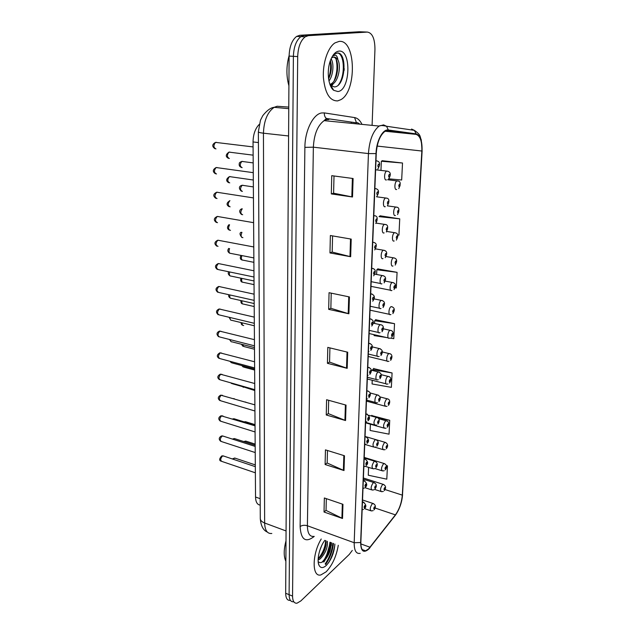 <?xml version="1.0" encoding="UTF-8"?>
<svg xmlns="http://www.w3.org/2000/svg" width="635" height="635" viewBox="0 0 635 635"><rect width="100%" height="100%" fill="white"/><g stroke="black" fill="none" stroke-linecap="round" stroke-linejoin="round"><path stroke-width="0.95" d="M260.223 505.095C257.27 504.769 255.707 502.079 255.532 497.022L253.047 141.946C253.214 134.326 255.254 128.508 259.159 124.492M326.12 571.833C332.288 565.301 336.344 556.45 338.288 545.282C336.344 556.45 332.288 565.301 326.12 571.833L320.842 574.945L326.12 571.833M328.668 562.65C331.724 557.078 333.78 551.164 334.851 544.909C333.78 551.164 331.724 557.078 328.668 562.65M337.661 100.901L340.717 99.719C356.941 91.63 356.052 39.187 339.122 41.402L334.97 42.902C327.851 47.427 322.58 63.119 323.398 77.581C325.009 93.274 329.763 101.044 337.661 100.901L340.717 99.719C356.941 91.63 356.052 39.187 339.122 41.402L334.97 42.902C327.851 47.427 322.58 63.119 323.398 77.581C325.009 93.274 329.763 101.044 337.661 100.901M368.625 548.862L365.617 550.831C362.387 551.474 360.799 548.64 360.855 542.322L376.253 153.519C377.047 142.811 379.897 135.461 384.802 131.453L388.295 130.508L416.044 134.366C420.179 135.731 422.108 141.28 421.846 151.027L402.304 495.125C401.614 502.785 399.312 509.365 395.407 514.866L368.625 548.862M368.61 549.219L395.422 515.183C399.423 509.54 401.78 502.801 402.495 494.951L422.053 150.963C422.323 140.978 420.346 135.287 416.108 133.882L388.358 130C382.818 128.818 376.333 141.026 376.007 153.583L360.648 542.528C360.839 551.188 363.49 553.426 368.61 549.219M330.779 542.52L328.462 552.696M325.533 559.3L323.874 562.054M325.453 564.293C329.732 558.181 332.327 551.228 333.264 543.433C332.327 551.228 329.732 558.181 325.453 564.293M364.069 31.941L359.267 31.75L299.776 35.29L304.054 35.473L300.895 36.616C296.259 40.291 293.759 46.871 293.386 56.332L289.108 594.678C289.203 599.662 290.695 602.028 293.568 601.782C290.695 602.028 289.203 599.662 289.108 594.678L293.386 56.332C293.759 46.871 296.259 40.291 300.895 36.616L304.054 35.473L363.284 31.909L304.054 35.473L308.348 35.663L305.205 36.806C300.585 40.497 298.085 47.093 297.696 56.586L292.552 596.098C292.648 601.091 294.124 603.456 296.99 603.202L300.823 600.948L349.234 554.466L352.282 550.434M353.1 178.514L331.74 175.673L331.319 193.921L352.52 196.993L353.1 178.514M334.01 175.974L333.597 193.223L352.52 196.993M333.597 193.175L331.319 193.921M351.211 239.101L330.367 235.522L329.97 252.944L350.663 256.731L351.211 239.101M332.581 235.902L332.192 252.063L350.663 256.731M332.2 252L329.97 252.944M349.409 296.942L329.057 292.695L328.676 309.356L348.885 313.785L349.409 296.942M331.216 293.148L330.859 308.3L348.885 313.785M330.859 308.221L328.676 309.356M342.956 504.317L324.342 497.975L324.025 512.016L342.519 518.485L342.956 504.317M326.327 498.65L326.041 510.413L342.519 518.485M326.049 510.302L324.025 512.016M344.472 455.763L325.445 449.874L325.112 464.51L344.011 470.543L344.472 455.763M327.469 450.501L327.176 463.026L344.011 470.543M327.176 462.923L325.112 464.51M346.043 405.114L326.596 399.725L326.247 414.988L345.567 420.537L346.043 405.114M328.668 400.296L328.351 413.631L345.567 420.537M328.351 413.536L326.247 414.988M347.694 352.219L327.803 347.377L327.438 363.323L347.186 368.332L347.694 352.219M329.914 347.893L329.573 362.101L347.186 368.332M329.581 362.021L327.438 363.323M321.223 539.004C311.912 554.188 311.833 577.525 320.842 574.945C311.833 577.525 311.912 554.188 321.223 539.004M372.094 125.373L374.952 49.395C374.896 38.679 372.348 32.901 367.324 32.075L308.348 35.663M397.7 234.982L398.931 235.125L399.74 218.837L380.04 215.805M388.818 178.848L401.669 180.015L402.519 163.012L382.357 160.734M372.221 380.262L372.07 383.969L391.366 387.35L392.081 372.951L373.618 368.602M370.395 424.204L370.134 430.474L389.041 434.157L389.731 420.306L371.65 415.544M368.594 467.376L368.268 475.218L386.802 479.171L387.461 465.852L386.39 465.518M395.137 287.798L396.303 287.957L397.081 272.336L377.809 268.93M390.303 338.122L393.787 338.661L394.533 323.667L375.674 319.77M394.533 323.667L374.706 320.707L374.594 323.437M374.126 334.685L374.086 335.597L386.675 337.55M374.706 320.707L375.864 319.58M392.081 372.951L372.666 369.657L372.634 370.522M372.666 369.657L373.817 368.387M371.292 415.981L371.84 415.314M389.731 420.306L378.103 418.108M387.461 465.852L386.421 465.63M397.081 272.336L376.825 269.74L376.626 274.479M376.825 269.74L378.008 268.772M399.74 218.837L379.039 216.63L380.23 215.829M402.519 163.012L381.341 161.242L380.968 170.275M381.341 161.242L382.556 160.631M323.183 561.53C326.906 555.617 329.16 549.18 329.954 542.219M299.776 35.29L296.608 36.425C291.965 40.092 289.465 46.641 289.1 56.086L285.671 593.257C285.782 598.241 287.274 600.607 290.163 600.369M286.004 540.822C283.662 549.688 283.615 556.514 285.877 561.292M321.588 545.822L319.675 550.783M327.374 541.266C327.89 547.489 325.485 553.379 320.151 558.919L318.111 560.022M326.057 540.782L326.049 544.941L325.176 548.457C323.715 552.783 321.596 556.101 318.834 558.419L318.143 558.895M324.85 540.337C319.516 546.989 316.397 560.634 319.103 565.436C320.723 568.269 323.112 568.269 326.279 565.452C331.367 559.848 334.232 552.704 334.883 544.028M318.167 561.554C319.524 563.015 321.27 562.951 323.39 561.38C326.152 559.102 328.366 555.617 330.033 550.942L331.597 542.822L329.946 550.783C328.406 555.157 326.279 558.76 323.556 561.61M330.938 542.576C330.224 550.378 327.208 556.943 321.897 562.277M325.668 540.639C325.199 547.251 322.691 553.307 318.151 558.824M326.239 542.092L325.072 547.632L321 556.276M289.108 55.586C286.258 66.064 286.195 76.121 288.909 85.757M331.097 58.841C334.153 63.317 333.311 75.446 328.962 80.994M330.375 60.658C332.081 66.477 331.486 72.565 328.597 78.93M332.565 56.023L335.351 55.094C336.661 55.555 337.526 57.166 337.947 59.928C336.709 57.92 335.256 56.975 333.573 57.102C339.844 58.079 338.836 80.486 330.644 84.145L329.938 84.455M337.947 59.928C341.257 66.088 338.503 81.431 332.248 84.264L330.089 84.868M333.573 57.102L331.526 57.912M333.708 90.313L337.891 91.535C350.385 90.551 351.639 49.284 338.884 51.117C335.55 51.586 332.772 54.602 330.549 60.182C326.414 70.541 328.168 86.368 333.708 90.313L330.891 85.598L334.383 86.924C345.543 86.757 347.409 52.967 337.741 52.975L334.796 53.88L332.811 55.642M337.423 52.983C344.48 53.61 345.702 75.748 338.352 85.019M332.97 89.075L332.534 89.162M336.082 59.357C337.749 66.397 337.082 73.573 334.089 80.875M332.089 84.344L331.002 85.693M330.184 61.182C331.105 66.945 330.557 72.707 328.541 78.486M344.218 68.596L344.067 70.636M333.081 89.265L332.645 89.297M333.573 83.376L331.502 86.066M331.295 86.281L330.891 86.662M260.191 498.681L255.532 497.022M258.421 142.581L253.047 141.946M314.23 536.432C305.665 543.092 300.958 539.798 300.117 526.558L304.887 147.368L313.365 147.177L307.396 525.764C307.53 533.448 309.769 536.988 314.095 536.377M304.887 147.368C304.887 130.794 313.118 114.141 321.627 112.959L324.366 112.903L354.592 117.578C357.592 118.11 360.061 120.38 361.998 124.381M328.851 119.555L326.668 119.626L324.104 120.65C317.651 125.436 314.071 134.279 313.365 147.177L368.443 153.583C369.403 140.24 372.967 131.064 379.119 126.063L383.588 124.889L386.54 126.262C382.675 125.373 380.206 125.309 379.119 126.063L324.104 120.65L326.342 118.467C324.842 117.078 324.183 115.229 324.366 112.903M364.458 550.41L363.974 550.902M369.03 548.838L370.078 547.561M422.124 150.844L402.495 494.951M422.053 150.963L421.251 139.795C419.6 136.303 421.362 135.176 414.377 130.35L411.551 129.048L414.147 130.31M416.108 133.882L414.377 130.35L386.54 126.262L388.358 130M394.454 516.414L395.422 515.183M376.007 153.583L368.443 153.583L354.187 542.727L360.648 542.528M360.196 553.339C356.148 554.117 354.139 550.585 354.187 542.727L307.396 525.764C304.546 524.931 302.117 525.201 300.117 526.558M297.696 56.586L289.1 56.086M292.552 596.098L285.671 593.257M367.324 32.075L363.284 31.909M360.085 124.19L358.886 123.873M359.767 124.158C358.092 122.777 356.997 122.341 356.481 122.841L354.592 117.578M328.62 119.531L326.342 118.467L356.481 122.841M421.846 151.027L377.174 146.074M416.044 134.366L385.143 131.239M370.054 547.243L360.847 543.909M395.407 514.866L375.094 508.032M402.304 495.125L385.04 489.553M351.568 123.357L351.076 122.055M347.027 352.06L346.527 368.133M345.392 404.932L344.924 420.314M343.837 455.565L343.376 470.305M342.336 504.103L341.9 518.231M348.734 296.799L348.21 313.611M350.512 238.974L349.972 256.58M352.385 178.419L351.814 196.866M288.774 107.093L277.106 106.259L274.193 107.323C267.502 111.99 263.922 120.61 263.446 133.191L264.636 523.002C264.922 530.431 267.311 533.932 271.812 533.479M286.067 530.955L264.636 523.002C261.914 521.93 260.461 520.486 260.286 518.66L260.286 518.382M267.295 532.035C263.231 530.32 260.898 525.859 260.286 518.66L258.366 131.762C258.564 132.342 260.255 132.818 263.446 133.191L288.592 135.969M223.814 456.097L222.425 456.049C220.345 458.645 220.194 460.446 221.964 461.462L255.365 472.805M362.434 502.483L363.95 502.269M364.673 507.825C365.538 506.293 365.57 505.523 364.768 505.5C363.903 507.032 363.871 507.802 364.673 507.825M235.482 458.279L234.156 458.248L233.235 459.256M373.158 510.627L371.332 510.937C369.649 509.786 369.951 507.397 372.237 503.769L373.586 503.634M374.428 506.809C373.586 508.302 373.555 509.056 374.325 509.072C375.158 507.579 375.198 506.825 374.428 506.809M246.459 441.309L245.697 441.071L244.602 441.833M383.342 491.434L381.627 491.712C379.968 490.553 380.254 488.188 382.5 484.616L383.77 484.497M384.659 487.601C383.85 489.053 383.81 489.807 384.556 489.855C385.366 488.402 385.405 487.656 384.659 487.601M223.393 436.189L222.004 436.11C219.893 438.745 219.758 440.571 221.599 441.595L255.222 452.557M363.284 481.044L364.792 480.862M365.546 486.442C366.419 484.926 366.451 484.14 365.641 484.076C364.768 485.592 364.736 486.386 365.546 486.442M222.956 415.941L221.583 415.838C219.424 418.505 219.305 420.354 221.226 421.386L255.079 431.959M364.149 459.192L365.641 459.057M366.427 464.661C367.308 463.153 367.34 462.351 366.53 462.248C365.641 463.756 365.609 464.558 366.427 464.661M222.512 395.343L221.147 395.216C218.956 397.915 218.853 399.78 220.845 400.828L254.929 410.996M365.03 436.92L366.514 436.832M367.332 442.46C368.221 440.968 368.252 440.15 367.435 440.007C366.546 441.5 366.506 442.317 367.332 442.46M222.059 374.38L220.702 374.229C218.472 376.96 218.392 378.857 220.464 379.913L254.778 389.66M365.927 414.226L367.395 414.171M368.252 419.838C369.149 418.354 369.181 417.52 368.356 417.33C367.459 418.814 367.419 419.648 368.252 419.838M235.156 438.801L234.339 438.539L233.196 439.349M373.991 489.815L372.3 490.077C370.538 488.91 370.824 486.489 373.158 482.822L374.491 482.719M375.364 485.878C374.523 487.362 374.491 488.132 375.261 488.188C376.103 486.704 376.142 485.934 375.364 485.878M234.831 418.997L233.251 419.116M374.833 468.614L373.277 468.836C371.451 467.654 371.721 465.201 374.094 461.494L375.42 461.423M376.325 464.566C375.476 466.042 375.436 466.828 376.222 466.916C377.071 465.447 377.103 464.661 376.325 464.566M375.682 447.016L374.277 447.207C372.372 445.992 372.634 443.516 375.047 439.761L376.357 439.73M377.301 442.857C376.444 444.317 376.404 445.119 377.19 445.246C378.047 443.786 378.079 442.992 377.301 442.857M234.498 398.851L233.601 398.589M246.229 421.926L244.745 422.045M384.254 470.718L382.667 470.956C380.936 469.781 381.214 467.384 383.492 463.772L384.762 463.693M385.683 466.781C384.858 468.225 384.826 468.987 385.572 469.075C386.39 467.63 386.429 466.868 385.683 466.781M385.167 449.628L383.73 449.826C381.929 448.627 382.191 446.207 384.516 442.555L385.762 442.508M386.723 445.579C385.889 447.008 385.858 447.786 386.604 447.913C387.429 446.484 387.469 445.706 386.723 445.579M245.999 402.225L245.11 401.971M243.038 386.771L254.786 390.533M386.096 428.149L384.81 428.308C382.945 427.093 383.191 424.64 385.548 420.942L386.786 420.934M387.779 423.989C386.945 425.41 386.905 426.204 387.66 426.363C388.493 424.95 388.533 424.156 387.779 423.989M242.649 365.792L244.054 367.197L254.643 370.062M387.04 406.273L385.913 406.4C383.969 405.154 384.199 402.669 386.604 398.931L387.826 398.955M388.85 401.995C388.017 403.408 387.977 404.209 388.739 404.416C389.572 403.011 389.612 402.201 388.85 401.995M325.191 563.92C329.39 557.832 331.938 550.95 332.851 543.282M325.604 564.499C329.875 558.34 332.502 551.347 333.486 543.512M326.065 557.308L330.367 542.369M231.33 383L232.601 383.802L254.786 390.104M376.539 425.013L375.301 425.164C373.316 423.934 373.555 421.418 376.015 417.624L377.317 417.632M378.293 420.735C377.428 422.188 377.388 423.005 378.182 423.18C379.047 421.727 379.079 420.918 378.293 420.735M221.599 353.044L220.258 352.877C217.98 355.64 217.924 357.561 220.075 358.632L254.627 367.935M366.847 391.089L368.292 391.081M369.189 396.772C370.094 395.303 370.126 394.454 369.292 394.224C368.387 395.692 368.356 396.542 369.189 396.772M221.123 331.327L219.797 331.137C217.487 333.947 217.448 335.883 219.678 336.971L254.476 345.829M367.776 367.506L369.213 367.522M370.149 373.253C371.054 371.8 371.094 370.935 370.253 370.657C369.34 372.11 369.3 372.975 370.149 373.253M220.639 309.221L219.337 309.015C216.98 311.856 216.964 313.825 219.281 314.928L254.317 323.31M368.729 343.448L370.141 343.503M371.118 349.274C372.039 347.837 372.078 346.956 371.229 346.623C370.308 348.059 370.269 348.948 371.118 349.274M220.147 286.71L218.861 286.488C216.464 289.369 216.464 291.362 218.877 292.481L254.159 300.379M369.705 318.905L371.086 319M372.118 324.81C373.039 323.39 373.078 322.493 372.229 322.112C371.3 323.533 371.261 324.437 372.118 324.81M230.822 361.521L232.323 363.006L254.635 369.03M377.412 402.598L376.341 402.709C374.078 403.828 374.706 396.534 377.007 395.065L378.285 395.105M379.301 398.201C378.428 399.637 378.397 400.463 379.19 400.685C380.063 399.248 380.095 398.423 379.301 398.201M230.434 339.709C230.497 341.273 231.029 341.987 232.037 341.852L254.484 347.591M378.285 379.746L377.404 379.825C375.071 381.016 375.658 373.491 378.015 372.078L379.278 372.15M380.333 375.229C379.452 376.658 379.42 377.5 380.222 377.762C381.095 376.341 381.135 375.491 380.333 375.229M230.116 317.516C229.989 319.508 230.537 320.445 231.751 320.326L254.333 325.771M379.174 356.449L378.492 356.497C376.087 357.775 376.626 349.996 379.047 348.647L380.286 348.75M381.389 351.814C380.5 353.227 380.46 354.084 381.27 354.401C382.151 352.989 382.191 352.131 381.389 351.814M229.854 294.942C229.497 297.323 230.029 298.49 231.458 298.418L254.183 303.554M380.079 332.692L379.595 332.724C377.126 334.081 377.619 326.033 380.095 324.755L381.31 324.89M382.46 327.946C381.564 329.343 381.524 330.216 382.341 330.581C383.23 329.184 383.27 328.303 382.46 327.946M242.364 344.487L243.872 346.519L254.5 349.25M387.985 383.984L387.04 384.08C384.818 385.199 385.437 377.896 387.683 376.515L388.882 376.563M389.953 379.595C389.104 380.992 389.065 381.81 389.827 382.064C390.676 380.667 390.715 379.841 389.953 379.595M242.149 322.834C242.046 324.715 242.562 325.604 243.697 325.493M388.945 361.275L388.183 361.339C385.905 362.537 386.477 354.997 388.779 353.671L389.953 353.751M391.065 356.767C390.215 358.148 390.176 358.989 390.946 359.283C391.795 357.902 391.843 357.06 391.065 356.767M241.991 300.799C241.673 303.07 242.181 304.165 243.507 304.101L254.198 306.538M389.922 338.13L389.358 338.169C387.009 339.439 387.533 331.653 389.89 330.39L391.049 330.494M392.208 333.502C391.343 334.875 391.303 335.732 392.081 336.074C392.938 334.701 392.986 333.843 392.208 333.502M219.639 263.787L218.384 263.549C215.94 266.462 215.963 268.494 218.464 269.629L253.992 277.027M370.697 293.878L372.046 293.997M373.126 299.863C374.063 298.458 374.102 297.537 373.245 297.101C372.308 298.506 372.269 299.426 373.126 299.863M219.083 240.419L217.853 240.205C215.416 243.157 215.471 245.213 218.019 246.364M371.705 268.327L373.031 268.486M374.166 274.399C375.11 273.01 375.142 272.074 374.277 271.582C373.332 272.971 373.301 273.907 374.166 274.399M218.496 216.583L217.281 216.432C214.884 219.4 214.963 221.48 217.519 222.687M374.721 249.928C377.253 245.42 376.706 242.864 373.094 242.26L374.031 242.443M375.221 248.412C376.174 247.039 376.214 246.086 375.341 245.539C374.388 246.904 374.348 247.864 375.221 248.412M217.884 192.31L216.71 192.214C214.352 195.191 214.455 197.302 217.019 198.557M373.793 215.646L375.047 215.852M376.301 221.885C377.261 220.535 377.301 219.551 376.42 218.948C375.46 220.297 375.42 221.274 376.301 221.885M217.257 167.576L216.114 167.537C213.804 170.521 213.939 172.672 216.503 173.982M374.864 188.468L376.079 188.698M377.404 194.794C378.373 193.469 378.412 192.468 377.523 191.802C376.555 193.127 376.515 194.127 377.404 194.794M216.614 142.367L215.519 142.383C213.257 145.383 213.408 147.566 215.971 148.931M375.968 160.718L377.134 160.965M378.523 167.132C379.5 165.83 379.547 164.806 378.651 164.068C377.674 165.378 377.627 166.402 378.523 167.132M229.664 271.963C229.005 274.709 229.505 276.098 231.164 276.122L254.024 280.948M380.992 308.475L380.722 308.483C378.182 309.92 378.627 301.601 381.159 300.395L382.349 300.553M383.548 303.601C382.651 304.983 382.611 305.88 383.429 306.284C384.326 304.911 384.365 304.014 383.548 303.601M229.56 248.579C228.521 251.619 228.949 253.238 230.862 253.428L253.865 257.921M381.929 283.758L381.873 283.766C379.27 285.29 379.651 276.693 382.246 275.55L383.413 275.733M384.667 278.773C383.754 280.138 383.715 281.051 384.54 281.519C385.445 280.154 385.493 279.241 384.667 278.773M229.568 224.806C228.036 227.965 228.354 229.806 230.505 230.338M382.992 258.572C380.405 260.025 380.69 251.428 383.286 250.238L384.492 250.404M385.802 253.452C384.889 254.794 384.842 255.73 385.675 256.246C386.588 254.905 386.636 253.968 385.802 253.452M229.068 206.637C226.155 204.875 226.433 202.875 229.902 200.636C227.592 203.541 227.671 205.605 230.132 206.835M384.127 232.886C381.548 234.22 381.77 225.639 384.358 224.409L385.596 224.568M386.961 227.608C386.04 228.941 385.993 229.886 386.834 230.465C387.755 229.14 387.802 228.187 386.961 227.608M230.537 176.657L229.449 176.601C227.187 179.514 227.282 181.61 229.751 182.888M385.27 206.669C382.722 207.883 382.881 199.319 385.445 198.049L386.715 198.191M388.144 201.239C387.215 202.549 387.167 203.517 388.017 204.152C388.945 202.843 388.993 201.874 388.144 201.239M230.045 152.122L228.989 152.114C226.766 155.035 226.893 157.17 229.354 158.504M386.445 179.911C383.921 180.999 384.008 172.45 386.548 171.14L387.858 171.267M389.358 174.323C388.414 175.609 388.374 176.601 389.223 177.292C390.16 176.006 390.207 175.022 389.358 174.323M241.895 278.384C241.308 281.003 241.784 282.321 243.324 282.337L254.048 284.631M390.914 314.539L390.549 314.555C388.128 315.905 388.62 307.856 391.033 306.657L392.168 306.792M393.367 309.793C392.501 311.15 392.454 312.023 393.24 312.412C394.105 311.055 394.152 310.19 393.367 309.793M241.871 255.58C240.935 258.493 241.356 260.033 243.134 260.191C240.363 259.945 239.641 258.35 240.959 255.405M391.922 290.481L391.763 290.481C389.279 291.917 389.715 283.591 392.192 282.472L393.295 282.631M394.549 285.623C393.676 286.964 393.637 287.853 394.422 288.29C395.295 286.956 395.335 286.067 394.549 285.623M241.943 232.394C240.578 235.49 240.903 237.244 242.919 237.657M392.986 265.954C390.477 267.414 390.835 258.945 393.335 257.826L394.454 257.993M395.756 260.985C394.875 262.303 394.835 263.207 395.621 263.7C396.502 262.382 396.55 261.477 395.756 260.985M242.252 208.812C240.244 211.796 240.387 213.773 242.665 214.741M394.184 240.967C391.692 242.308 391.985 233.863 394.478 232.704L395.621 232.855M396.986 235.847C396.097 237.157 396.057 238.077 396.851 238.625C397.74 237.323 397.788 236.395 396.986 235.847M243.221 185.341L242.181 185.261C239.959 188.111 240.038 190.159 242.403 191.405M395.407 215.471C392.938 216.702 393.168 208.28 395.645 207.081L396.819 207.216M398.24 210.217C397.343 211.503 397.304 212.447 398.105 213.042C399.002 211.757 399.042 210.82 398.24 210.217M242.856 161.441L241.848 161.409C239.673 164.267 239.768 166.338 242.133 167.64M396.653 189.476C394.208 190.587 394.375 182.174 396.827 180.935L398.034 181.062M399.526 184.063C398.621 185.325 398.574 186.285 399.383 186.944C400.288 185.682 400.328 184.721 399.526 184.063M365.617 550.831L362.236 549.6M394.851 515.906C399.367 509.77 401.939 502.674 402.574 494.625M305.205 36.806L296.608 36.425M258.366 131.762L260.453 120.245L262.819 115.602C267.057 110.347 270.851 107.585 274.193 107.323L288.766 108.672M255.318 466.669L222.98 455.819L221.71 455.962C219.186 458.764 219.012 460.518 221.178 461.224M362.466 501.809L363.133 502.031C366.212 504.452 366.657 506.651 364.474 508.627L370.546 510.675M362.148 509.762L363.45 509.429M232.299 458.946L234.704 458.018L255.31 464.907M362.537 499.975L372.824 503.404C375.714 504.666 376.15 506.817 374.126 509.857M243.792 441.579L245.697 441.071L255.159 444.103M374.698 489.458L380.857 491.458M363.403 478.012L383.024 484.291C385.897 485.545 386.342 487.672 384.342 490.649M255.175 446.429L222.512 435.904L221.353 436.031C218.765 437.618 218.575 439.396 220.774 441.357M363.307 480.425L363.926 480.624C367.109 483.052 367.578 485.275 365.323 487.291M362.99 488.402L364.212 488.117M255.032 425.831L220.996 415.758C218.281 417.441 218.075 419.235 220.361 421.148M364.173 458.645L364.736 458.819C368.022 461.224 368.506 463.463 366.197 465.55M363.855 466.638L364.974 466.407M254.889 404.86L220.631 395.145C217.781 396.907 217.551 398.724 219.94 400.598M365.054 436.443L365.562 436.594C368.959 438.968 369.467 441.238 367.078 443.405M364.736 444.468L365.752 444.278M254.738 383.524L220.258 374.166C217.289 376.015 217.043 377.857 219.512 379.682M365.943 413.814L366.395 413.941C369.903 416.282 370.435 418.584 367.983 420.83M365.625 421.878L366.53 421.727M232.386 439.087L234.339 438.539L255.167 445.23M365.014 487.712L371.467 489.807M363.355 479.187L373.69 482.497C376.658 483.83 377.111 485.997 375.047 489.006M232.656 418.933L233.974 418.735L255.032 425.212M365.268 466.336L372.404 468.567M364.196 458.01L374.579 461.2C377.611 462.51 378.079 464.701 375.991 467.781M365.054 444.444L373.364 446.929M366.768 436.951L375.476 439.507C378.587 440.841 379.079 443.055 376.944 446.159M244.15 421.862L245.435 421.68L255.024 424.632M375.015 468.567L381.857 470.702M364.22 457.422L383.977 463.479C386.913 464.804 387.374 466.947 385.342 469.908M374.936 447.199L382.881 449.572M376.595 439.849L384.945 442.293C387.961 443.611 388.437 445.778 386.366 448.794M243.411 387.318L242.451 386.604M365.585 422.831L383.929 428.053M378.619 418.679L385.929 420.719C389.676 421.156 388.866 425.212 387.406 427.292M243.197 366.998L241.808 365.57M366.451 401.114L384.993 406.146M380.008 396.907L386.929 398.748C390.7 399.121 390.017 403.209 388.453 405.392M318.389 563.261L319.103 565.436M331.422 545.211L331.414 544.79M325.985 543.885L326.049 544.941M325.072 547.632L325.176 548.457M330.644 84.145L332.248 84.264M231.712 383.58L230.727 382.826M365.609 422.402L374.34 424.894M368.744 415.266L376.388 417.409C380.19 417.767 379.484 421.997 377.912 424.132M254.587 361.791L219.885 352.814C216.773 354.751 216.503 356.616 219.083 358.402M366.855 390.739L367.252 390.842C372.586 392.589 369.61 396.756 368.895 397.82M366.538 398.844L367.324 398.74M254.429 339.669L219.512 331.089C216.527 332.518 216.233 334.407 218.646 336.748M367.792 367.22L368.117 367.3C373.642 369.038 370.546 373.301 369.824 374.372M367.467 375.364L368.117 375.293M254.278 317.135L219.123 308.975C216.003 310.459 215.694 312.364 218.21 314.714M368.737 343.225L369.006 343.289C374.698 344.972 371.499 349.456 370.776 350.456M368.419 351.425L368.927 351.385M254.111 294.18L218.734 286.464C215.455 288.012 215.13 289.941 217.757 292.275M369.713 318.746L369.911 318.794C375.753 320.437 372.507 325.072 371.737 326.065M231.394 362.791L229.973 361.299M366.49 400.042L375.341 402.439M370.062 392.962L377.325 394.891C380.611 396.184 381.135 398.455 378.904 401.701M231.076 341.638L229.449 339.455M367.395 377.261L376.365 379.555M371.189 370.157L378.269 371.935C381.651 373.221 382.199 375.515 379.913 378.833M230.751 320.119L229.076 317.27M368.316 354.044L377.404 356.235M372.213 346.885L379.238 348.544C382.699 349.718 383.27 352.044 380.929 355.529M230.426 298.22C228.846 297.172 228.314 295.997 228.814 294.703M369.252 330.383L378.468 332.47M373.166 323.128L380.222 324.683C384.143 324.85 384.016 329.16 381.968 331.78M242.983 346.321L241.387 344.241M367.324 379.008L386.072 383.826M381.214 374.666L387.945 376.365C391.747 376.65 391.184 380.857 389.525 383.095M242.768 325.303C241.641 324.922 241.094 324.009 241.109 322.58M368.213 356.481L387.183 361.093M382.318 351.965L388.985 353.552C392.843 353.806 392.366 358.045 390.62 360.37M242.546 303.919C241.268 303.617 240.736 302.498 240.935 300.561M369.125 333.542L388.31 337.931M383.357 328.811L390.041 330.303C393.89 330.51 393.629 334.716 391.724 337.225M253.952 270.788L218.345 263.541C214.908 265.144 214.566 267.105 217.305 269.43M370.697 293.775L370.832 293.799C376.857 295.489 373.539 300.141 372.713 301.196M373.705 275.82C376.253 271.415 375.65 268.907 371.904 268.295L371.705 268.287M216.845 246.166C214.003 243.903 214.336 241.919 217.853 240.205L253.786 246.959M216.376 222.48C213.392 220.178 213.693 218.17 217.281 216.432L253.611 222.671M375.745 223.504C378.071 218.48 377.587 215.876 374.301 215.694L373.793 215.686M215.908 198.342C212.844 196.08 213.114 194.032 216.71 192.214L253.444 197.906M376.785 196.525C379.46 192.103 379.047 189.452 375.539 188.571L374.864 188.539M215.432 173.76C212.415 171.672 212.646 169.601 216.114 167.537L253.262 172.664M377.841 168.989C380.524 164.394 380.174 161.687 376.793 160.877L375.96 160.822M214.947 148.701C211.844 146.463 212.034 144.351 215.519 142.383L253.087 146.915M230.092 275.931C228.259 274.622 227.79 273.233 228.671 271.756M370.205 306.26L379.555 308.237M374.055 298.887L381.222 300.363C384.881 301.133 385.485 303.538 383.032 307.562M228.687 248.412C227.306 250.388 227.663 252 229.759 253.246M374.872 274.145L382.262 275.55C385.985 276.177 386.596 278.622 384.104 282.877M371.181 281.67L380.667 283.527M228.933 224.695C226.885 227.076 227.044 228.894 229.418 230.156M375.595 248.896L383.532 250.238C387.112 250.849 387.667 253.333 385.191 257.691M376.158 223.107L384.818 224.417C388.041 224.52 388.533 227.052 386.302 232.005M253.317 180.015L229.449 176.601C226.012 178.935 225.774 180.967 228.719 182.689M376.547 196.786L386.136 198.064C389.295 198.279 389.731 200.85 387.429 205.803M253.143 155.162L228.989 152.114C225.584 154.559 225.377 156.615 228.37 158.29M376.269 169.855L387.469 171.18C390.819 172.029 391.184 174.657 388.572 179.054M242.324 282.162C240.848 281.892 240.371 280.567 240.879 278.17M370.046 310.174L389.469 314.325M392.851 313.634C395.216 309.753 394.645 307.411 391.12 306.61M243.134 260.191L253.889 262.326M370.991 286.353L390.644 290.258M385.27 281.107L392.216 282.456C395.827 283.123 396.423 285.504 393.994 289.592M241.229 232.267C239.443 232.894 239.665 234.632 241.879 237.49M386.112 256.54L393.462 257.826C397.034 258.445 397.597 260.866 395.16 265.089M241.975 208.772C239.697 209.51 238.45 211.765 241.649 214.559M386.842 231.465L394.819 232.712C398.224 233.243 398.732 235.712 396.343 240.101M253.365 186.912L242.181 185.261C238.958 185.999 238.339 188.452 241.419 191.214M387.374 205.867L396.208 207.097C399.304 207.24 399.748 209.748 397.542 214.614M253.198 162.901L241.848 161.409C239.943 162.155 239.093 162.885 239.292 163.584C238.831 165.56 239.681 166.894 241.848 167.576M387.675 179.737L397.613 180.967C400.622 181.11 401.002 183.658 398.764 188.627"/></g></svg>
